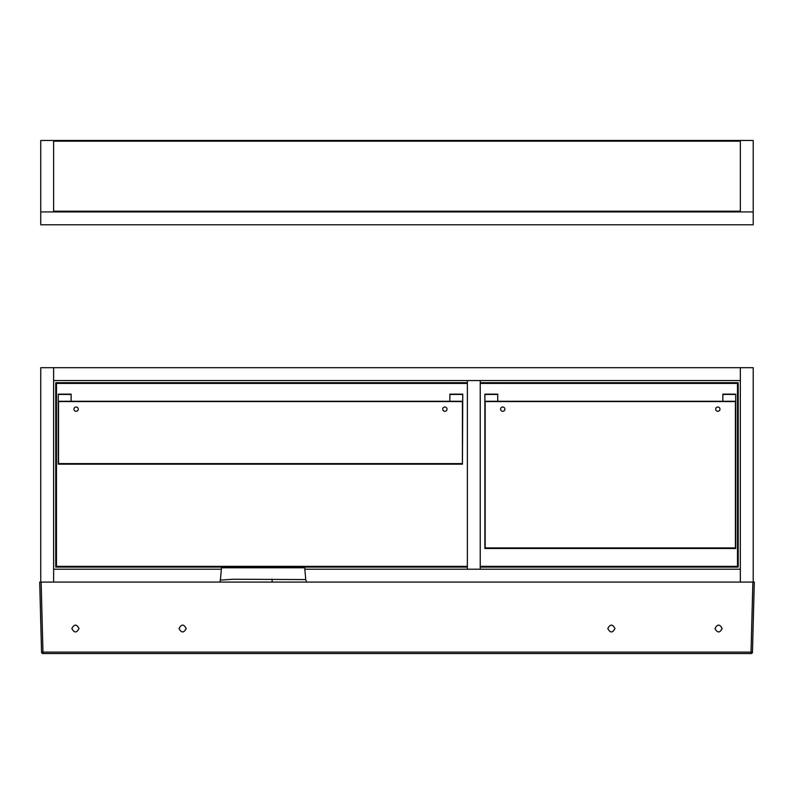 <?xml version="1.0" encoding="UTF-8"?>
<svg xmlns="http://www.w3.org/2000/svg" width="794" height="794" viewBox="0 0 794 794"><rect width="100%" height="100%" fill="white"/><g stroke="black" fill="none" stroke-linecap="round" stroke-linejoin="round"><path stroke-width="1.19" d="M722.838 401.288L722.838 394.142L735.701 394.142L722.838 394.429L735.701 394.429L735.701 401.288L484.876 401.288L484.876 548.495L735.413 548.495L735.413 401.575L485.164 401.575L485.164 547.92L735.413 547.92L485.164 547.92L485.164 548.495L485.164 401.575L735.413 401.575L735.701 548.495L735.701 401.288M53.615 582.081L39.7 582.081L41.536 652.152L42.965 652.112L41.129 582.081L752.871 582.081L751.035 652.112L42.965 652.112L42.965 653.541L751.035 653.541A1.429 1.429 0 0 0 752.464 652.152L754.3 582.081L740.345 582.081L740.345 367.701L740.345 380.564L53.615 380.564L53.615 367.701L53.615 582.081M753.208 582.081L753.208 367.701L40.752 367.701L40.752 582.081L39.7 582.081M740.345 140.459L740.345 211.919L753.208 211.919L753.208 224.781L40.752 224.781L40.752 211.919L753.208 211.919L753.208 140.459L40.752 140.459L40.752 211.919L53.615 211.919L53.615 140.459M53.615 211.204L740.345 211.204L53.615 211.204M740.345 141.173L53.615 141.173L740.345 141.173M53.615 569.219L221.347 569.219M304.846 569.219L467.368 569.219L467.368 380.564L480.231 380.564L480.231 569.219L740.345 569.219M467.368 383.423L56.473 383.423L56.473 566.36L467.368 566.36L56.473 566.36L56.473 383.423L467.368 383.423M467.368 567.075L55.759 567.075L55.759 382.708L467.368 382.708M715.692 409.148A2.144 2.144 0 0 1 718.907 407.292A2.144 2.144 0 0 1 718.907 411.004A2.144 2.144 0 0 1 715.692 409.148M500.597 409.148A2.144 2.144 0 0 1 503.813 407.292A2.144 2.144 0 0 1 503.813 411.004A2.144 2.144 0 0 1 500.597 409.148M78.269 409.148A2.144 2.144 0 0 1 75.053 411.004A2.144 2.144 0 0 1 75.053 407.292A2.144 2.144 0 0 1 78.269 409.148M447.002 409.148A2.144 2.144 0 0 1 443.786 411.004A2.144 2.144 0 0 1 443.786 407.292A2.144 2.144 0 0 1 447.002 409.148M58.538 401.575L58.538 463.597L462.436 463.597L462.436 401.575L58.538 401.575L462.436 401.575L462.436 464.172L462.436 463.597L58.538 463.597L58.538 464.172L58.538 401.575M462.436 464.172L58.26 464.172L58.26 401.288L462.723 401.288L462.436 464.172M497.739 401.288L497.739 394.142L484.876 394.142L497.739 394.429L484.876 394.429L484.876 401.288M71.123 401.288L71.123 394.142L58.26 394.142L71.123 394.429L58.26 394.429L58.26 401.288M480.231 569.219L467.368 569.219M449.861 401.288L449.861 394.142L462.723 394.142L449.861 394.429L462.723 394.429L462.723 401.288M480.231 566.36L737.487 566.36L737.487 383.423L480.231 383.423L737.487 383.423L737.487 566.36L480.231 566.36M480.231 567.075L738.202 567.075L738.202 382.708L480.231 382.708M220.395 580.116L221.476 567.789L304.727 567.789L305.75 579.57L232.93 579.243L220.395 580.116L219.938 582.081M555.869 653.541L556.376 653.541M71.857 628.53C74.239 633.066 76.621 633.066 79.003 628.53C76.621 623.995 74.239 623.995 71.857 628.53M179.047 628.53C181.429 633.066 183.811 633.066 186.193 628.53C183.811 623.995 181.429 623.995 179.047 628.53M607.807 628.53C610.189 633.066 612.571 633.066 614.953 628.53C612.571 623.995 610.189 623.995 607.807 628.53M714.997 628.53C717.379 633.066 719.761 633.066 722.143 628.53C719.761 623.995 717.379 623.995 714.997 628.53M42.965 653.541A1.429 1.429 0 0 1 41.536 652.152M272.203 582.081L271.995 579.074M752.464 652.152A1.429 1.429 0 0 1 751.035 653.541L751.035 652.112L752.464 652.152M305.75 579.57L306.454 582.081M555.562 653.541L556.445 653.541L555.562 653.541M556.187 653.541L555.214 653.541"/></g></svg>
